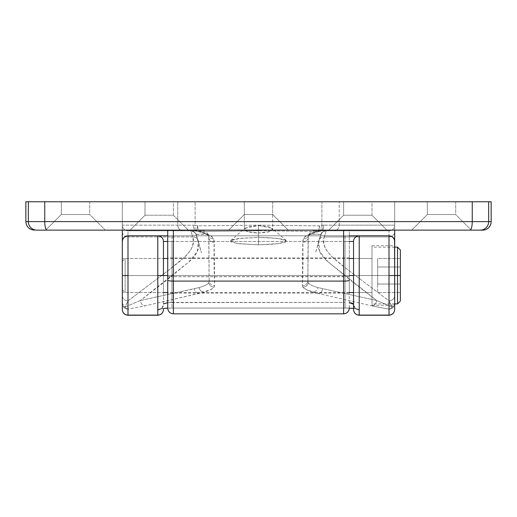 <?xml version="1.0" encoding="UTF-8"?>
<svg xmlns="http://www.w3.org/2000/svg" width="517" height="517" viewBox="0 0 517 517"><rect width="100%" height="100%" fill="white"/><g stroke="black" fill="none" stroke-linecap="round" stroke-linejoin="round"><path stroke-width="0.39" stroke-dasharray="2.58 1.94" d="M61.316 214.523L89.687 214.523L105.294 230.13L45.709 230.13L61.316 214.523L61.316 201.759L89.687 201.759L89.687 214.523L61.316 214.523L89.687 214.523L89.687 201.759L61.316 201.759L89.415 201.759L61.316 201.759L61.316 214.523L45.709 230.13L105.294 230.13L46.284 230.13L105.294 230.13L89.687 214.523L61.316 214.523M244.315 214.523L272.685 214.523L288.292 230.13L228.708 230.13L244.315 214.523L244.315 201.759L272.685 201.759L272.685 214.523L244.315 214.523L272.685 214.523L272.685 201.759L244.315 201.759L491.15 201.759L488.668 201.759L488.668 221.619L491.15 221.619L488.668 221.619L488.668 201.759L472.254 201.759L472.254 221.619L472.254 201.759L44.746 201.759L272.414 201.759L244.315 201.759L244.315 214.523L228.708 230.13L325.219 230.13L191.781 230.13L288.292 230.13L272.685 214.523L244.315 214.523M427.313 214.523L455.684 214.523L471.291 230.13L411.706 230.13L427.313 214.523L427.313 201.759L455.684 201.759L455.684 214.523L427.313 214.523L455.684 214.523L455.684 201.759L427.313 201.759L455.412 201.759L427.313 201.759L427.313 214.523L411.706 230.13L471.291 230.13L412.282 230.13L471.291 230.13L455.684 214.523L427.313 214.523M482.639 230.13L480.222 230.13A8.511 8.446 90 0 0 488.668 221.619L28.332 221.619L28.332 201.759L44.746 201.759L44.746 221.619L44.746 201.759L28.332 201.759L28.332 221.619L25.85 221.619L488.668 221.619A8.511 8.446 -90 0 1 480.222 230.13L482.639 230.13M349.292 275.522L349.292 257.931L349.292 275.522L167.708 275.522L349.292 275.522L349.292 257.931L349.292 293.113L349.292 275.522L167.708 275.522L167.708 257.931L167.708 293.113L167.708 257.931L167.708 275.522L349.292 275.522L349.292 293.113L349.292 275.522L167.708 275.522L167.708 293.113L167.708 275.522L349.292 275.522M349.292 307.886L349.292 230.13L348.174 230.13L469.966 230.13A8.511 2.288 90 0 0 472.254 221.619A8.511 2.288 -90 0 1 469.966 230.13L348.174 230.13L349.292 230.13L349.292 276.53L343.618 276.705L343.618 313.825L343.618 229.942L173.382 229.942L173.382 276.705L343.618 276.705L343.618 229.942L348.174 230.13L173.382 229.942L173.382 276.705L349.292 276.53L349.292 308.151L345.033 308.074L345.033 241.478L171.967 241.478L171.967 302.4L167.708 302.652L345.033 302.4L345.033 241.478L349.292 241.478L345.033 241.478L345.033 235.804L167.708 235.804L171.967 235.804L171.967 308.074L347.799 308.061L355.063 308.571L358.947 309.528L359.218 314.905L389.01 314.905L389.01 309.147L371.775 305.864L318 293.436L306.355 289.694L302.904 287.148L302.387 285.694L302.981 263.993L302.878 240.592L303.427 238.899L304.901 236.973L307.647 235.08L311.893 233.225L318.207 231.48L258.5 230.776L258.5 225.153L319.215 225.858A5.674 1.015 -88.6 0 1 318.207 231.48L258.5 230.776L198.793 231.48L205.113 233.225L209.333 235.067L212.099 236.973L213.573 238.899L214.122 240.592L214.019 263.993L214.613 285.694L214.096 287.148L210.645 289.694L199 293.436L145.225 305.864L127.99 309.147L127.99 314.905L157.782 314.905L158.053 309.528L161.937 308.571L169.201 308.061L345.033 308.022C353.589 308.145 358.32 308.765 359.218 309.89L359.218 314.905L389.01 314.905L389.01 315.241M167.708 307.886L167.708 230.13L349.292 230.13M345.033 308.022L345.033 302.4L171.967 302.4L171.967 308.074L167.708 308.164L167.708 276.53L173.382 276.705L173.382 313.825L173.382 276.705L167.708 276.53L167.708 230.13L168.826 230.13L168.141 230.13M36.778 230.13L47.034 230.13A8.511 2.288 90 0 1 44.746 221.619A8.511 2.288 -90 0 0 47.034 230.13L36.778 230.13A8.511 8.446 90 0 1 28.332 221.619A8.511 8.446 -90 0 0 36.778 230.13L34.361 230.13L36.778 230.13M173.382 230.13L343.618 230.13M25.85 201.759L28.332 201.759L25.85 201.759M258.5 237.426L276.802 238.318L286.269 240.56L279.813 243.526L258.5 244.812L258.5 232.941C267.102 232.728 271.826 231.493 272.685 229.244L272.091 228.184L258.5 225.548L258.5 237.426L269.254 237.704L281.862 239.067L286.056 240.399L286.592 241.116L286.056 241.84L284.46 242.531L274.107 244.192L258.5 244.812L238.634 243.733L230.944 241.84L230.408 241.116L232.54 239.701L238.634 238.505L258.5 237.426L258.5 225.548L248.38 226.653L244.315 229.244L244.315 201.759L272.685 201.759L272.685 229.244L268.62 226.653L258.5 225.548L244.909 228.184L244.315 229.244L248.38 231.829L258.5 232.941L268.62 231.829L272.685 229.244L272.685 201.759L258.5 201.759L394.684 201.759L122.316 201.759L272.685 201.759L244.315 201.759L244.315 229.244C245.161 231.493 249.892 232.728 258.5 232.941L258.5 244.812L237.187 243.526L230.731 240.56L240.198 238.318L258.5 237.426M371.988 275.522L371.988 245.73L371.988 275.522L394.684 275.522L371.988 275.522L371.988 258.5L371.988 275.522L353.544 275.522L371.988 275.522L353.544 275.522L353.544 258.5L353.544 275.522L371.988 275.522L371.988 292.544L371.988 275.522L394.684 275.522L394.684 245.73L394.684 305.314L394.684 245.73L394.684 275.522L371.988 275.522L371.988 305.314L371.988 245.73L371.988 292.544L371.988 275.522L353.544 275.522L353.544 292.544L353.544 258.5L353.544 275.522L371.988 275.522L371.988 292.544L371.988 275.522L397.521 275.522L397.521 303.893L397.521 247.152L397.521 275.522L371.988 275.522L371.988 303.893L371.988 275.522L394.684 275.522L394.684 305.314L394.684 275.522L371.988 275.522L371.988 247.152L371.988 303.893L371.988 247.152L371.988 292.544L371.988 258.5L371.988 275.522L371.988 258.5L371.988 275.522L122.316 275.522L163.456 275.522L163.456 258.5L163.456 275.522L122.316 275.522L122.316 258.5L122.316 275.522L163.456 275.522L122.316 275.522L122.316 292.544L122.316 258.5L122.316 275.522L125.153 275.522L125.153 292.544L125.153 275.522L371.988 275.522M145.012 215.214L173.382 215.214L188.989 230.821L129.405 230.821L145.012 215.214L145.012 201.759L173.382 201.759L173.382 215.214L145.012 215.214L173.382 215.214L173.382 201.759L145.012 201.759L173.382 201.759L145.012 201.759L145.012 215.214L129.405 230.821L202.593 230.821L127.99 230.821L144.922 230.821L127.99 230.821L127.99 236.922L192.744 236.922L190.799 230.821L144.922 230.821L188.989 230.821L173.382 215.214L145.012 215.214M343.618 215.214L371.988 215.214L387.595 230.821L328.011 230.821L343.618 215.214L343.618 201.759L371.988 201.759L371.988 215.214L343.618 215.214L371.988 215.214L371.988 201.759L343.618 201.759L371.988 201.759L343.618 201.759L343.618 215.214L328.011 230.821L389.01 230.821L314.407 230.821L343.527 230.821L326.201 230.821L324.256 236.922L323.732 241.271L324.372 245.581L326.214 249.866L331.274 256.115L338.299 262.035L347.973 269.88L389.01 300.862L389.01 236.922L324.256 236.922L389.01 236.922L389.01 230.821L343.527 230.821L387.595 230.821L371.988 215.214L343.618 215.214M349.292 235.804L345.033 235.804L345.033 241.478L171.967 241.478L171.967 235.804L349.292 235.804M127.99 235.804L389.01 235.804L127.99 235.804M127.99 315.241L127.99 314.905L157.782 314.905L157.782 315.241M359.218 315.241L359.218 314.905A5.674 5.629 -0 0 1 353.544 309.276L353.544 304.267L353.544 309.276A5.674 5.629 180 0 0 359.218 314.905M163.456 275.522L163.456 292.544L163.456 258.5L163.456 292.544L163.456 275.522L125.153 275.522L125.153 292.544L125.153 275.522L163.456 275.522M320.992 234.673L318.769 240.728C316.856 248.024 319.991 255.101 328.179 261.977L376.686 300.526L317.987 287.588C312.759 286.121 309.554 284.563 308.358 282.922L307.867 281.532L308.261 236.767L308.979 234.686L316.152 234.169L320.663 234.485L320.992 234.673L318.769 240.728L319.68 251.501L328.179 261.977L351.747 281.351L376.686 300.526L392.132 307.02L389.01 300.862A5.674 5.267 180 0 0 394.684 295.595L394.684 225.147L339.249 225.147L339.249 201.759L339.249 225.147L321.884 225.218L321.884 201.759L394.684 201.759L394.684 230.13L394.684 201.759L394.684 225.147L394.684 201.759L122.316 201.759L122.316 230.13L122.316 201.759L321.884 201.759L321.884 225.218L319.215 225.858L258.5 225.153L197.785 225.858L195.116 225.218L195.116 201.759L195.116 225.218L177.751 225.147L177.751 201.759L177.751 225.147L122.316 225.147L122.316 201.759L122.316 225.147A5.674 5.674 0 0 0 127.99 230.821L127.99 300.862L169.027 269.88L185.726 256.115L190.786 249.866L192.628 245.581L193.268 241.271L192.744 236.922L127.99 236.922L127.99 300.862L124.868 307.02L140.314 300.526L199.013 287.588C204.241 286.121 207.446 284.563 208.642 282.922L209.133 281.532L208.739 236.767L208.021 234.686L200.848 234.169L196.337 234.485L196.008 234.673L198.231 240.728L197.3 251.546L188.821 261.977L165.253 281.351L140.314 300.526L188.821 261.977C196.958 255.172 200.092 248.089 198.231 240.728L196.24 234.88C193.623 234.453 202.237 233.471 208.131 234.88L208.021 234.686M202.754 230.821C205.417 230.97 207.22 232.295 208.17 234.796L208.513 235.881L208.131 234.88L206.141 233.445L196.887 231.177A5.674 4.75 101.6 0 0 197.649 231.416C203.776 233.005 207.388 234.453 208.48 235.752L208.9 238.608A5.674 5.629 -176.4 0 0 214.225 242.292A5.674 5.629 3.6 0 1 208.9 238.608L209.133 281.532A5.674 5.629 -179.9 0 0 214.613 285.694A5.674 5.629 0.1 0 1 209.133 281.532L208.642 282.922A5.674 5.603 -144.6 0 0 214.096 287.148A5.674 5.603 35.4 0 1 208.642 282.922C207.446 284.563 204.241 286.121 199.013 287.588A5.674 5.131 -106.2 0 0 204.034 292.137A5.674 5.131 73.8 0 1 199.013 287.588L194.198 288.777A5.674 4.899 -103 0 0 199 293.436A5.674 4.899 77 0 1 194.198 288.777L140.314 300.526A5.674 4.905 -103.1 0 0 145.225 305.864A5.674 4.905 76.9 0 1 140.314 300.526L124.868 307.02L126.29 308.494L127.99 309.147A5.674 4.246 81.5 0 1 124.868 307.02L122.316 303.524A5.674 5.629 180 0 0 127.99 309.147C124.545 308.817 122.652 306.943 122.316 303.524L122.316 309.276A5.674 5.629 180 0 0 127.99 314.905A5.674 5.629 0 0 1 122.316 309.276L122.316 225.147A5.674 5.674 0 0 0 127.99 230.821A5.674 5.674 0 0 1 122.316 225.147L177.751 225.147A5.674 5.396 -90 0 0 183.147 230.821L127.99 230.821A5.674 5.674 0 0 1 122.316 225.147L122.316 231.655A5.674 5.267 180 0 0 125.489 236.385A5.674 5.267 180 0 0 127.99 236.922A5.674 5.267 -0 0 1 122.316 231.655L122.316 295.595A5.674 5.267 180 0 0 127.99 300.862L124.868 307.02A5.674 4.188 0 0 1 122.316 303.524L122.316 295.595A5.674 5.267 0 0 0 127.99 300.862L169.027 269.88C182.152 259.65 197.158 248.767 192.744 236.922A5.674 5.241 -14.3 0 1 198.231 240.728A5.674 5.241 165.7 0 0 192.744 236.922L190.799 230.821A5.674 5.674 -90 0 1 196.24 234.88A5.674 5.674 90 0 0 190.799 230.821C198.967 233.471 195.045 235.054 196.738 236.004L201.468 252.845L196.014 234.712C195.051 232.262 193.255 230.963 190.624 230.821M308.869 234.88A5.674 5.616 24.5 0 1 308.571 235.662A5.674 5.616 -155.5 0 0 308.869 234.88L308.1 238.608L307.867 281.532L308.358 282.922C309.554 284.563 312.759 286.121 317.987 287.588L376.686 300.526L392.132 307.02L394.684 303.524A5.674 4.188 0 0 1 392.132 307.02L389.01 300.862L389.01 230.821L322.097 230.821L320.113 231.177C313.069 232.34 309.321 233.581 308.869 234.88C314.763 233.471 323.377 234.453 320.76 234.88A5.674 5.674 90 0 1 326.201 230.821L321.458 230.853L315.318 232.055L310.853 233.451L308.979 234.686M394.684 241.478L394.251 239.306L393.023 237.465L391.175 236.23L389.01 235.804M126.891 235.907L125.812 236.237M124.855 236.747L123.272 238.324L122.316 241.478M167.708 241.478L171.967 241.478L167.708 241.478M157.782 314.905A5.674 5.629 180 0 0 163.456 309.276A5.674 5.629 0 0 1 157.782 314.905L157.782 309.89A5.674 5.629 180 0 0 163.456 304.267L163.456 241.478A5.674 5.674 0 0 0 157.782 235.804A5.674 5.674 0 0 1 163.456 241.478L163.456 304.267A5.674 5.629 -0 0 1 157.782 309.89C158.68 308.765 163.411 308.145 171.967 308.022M353.544 304.267L353.544 241.478A5.674 5.674 0 0 1 359.218 235.804A5.674 5.674 0 0 0 353.544 241.478L353.544 304.267A5.674 5.629 180 0 0 359.218 309.89A5.674 5.629 -0 0 1 353.544 304.267C354.966 308.203 355.929 309.773 356.439 308.966L353.544 308.475M208.131 234.88A5.674 5.616 155.5 0 0 208.429 235.662A5.674 5.616 -24.5 0 1 208.131 234.88C207.666 233.574 203.918 232.34 196.887 231.177L194.903 230.821A5.674 1.48 90 0 1 193.423 225.147A5.674 1.48 -90 0 0 194.903 230.821L183.147 230.821A5.674 5.396 90 0 1 177.751 225.147L195.116 225.218A5.674 1.047 -83.3 0 0 195.51 230.853A5.674 1.047 96.7 0 1 195.116 225.218L197.785 225.858L258.5 225.153L258.5 230.776L198.793 231.48A5.674 1.015 88.6 0 1 197.785 225.858A5.674 0.95 -69.4 0 0 196.783 231.164A5.674 0.95 -69.4 0 0 196.887 231.177L190.799 230.821M322.097 230.821L318.207 231.48L318.879 229.6L319.215 225.858L320.301 229.677L320.113 231.177A5.674 0.95 69.4 0 0 320.217 231.164A5.674 0.95 69.4 0 0 319.215 225.858L321.884 225.218A5.674 1.047 -96.7 0 1 321.49 230.853A5.674 1.047 83.3 0 0 321.884 225.218L323.577 225.147A5.674 1.48 -90 0 1 322.097 230.821A5.674 1.48 90 0 0 323.577 225.147L339.249 225.147A5.674 5.396 -90 0 1 333.853 230.821A5.674 5.396 90 0 0 339.249 225.147L394.684 225.147A5.674 5.674 0 0 1 389.01 230.821A5.674 5.674 0 0 0 394.684 225.147A5.674 5.674 0 0 1 389.01 230.821A5.674 5.674 0 0 0 394.684 225.147L394.684 231.655A5.674 5.267 0 0 1 389.01 236.922A5.674 5.267 180 0 0 391.511 236.385A5.674 5.267 180 0 0 394.684 231.655L394.684 295.595A5.674 5.267 0 0 1 389.01 300.862L347.973 269.88C334.848 259.65 319.842 248.767 324.256 236.922A5.674 5.241 -165.7 0 0 318.769 240.728L318.989 239.959L318.769 240.728A5.674 5.241 14.3 0 1 324.256 236.922L326.201 230.821A5.674 5.674 -90 0 0 320.76 234.88M197.817 231.448L196.887 231.177L196.699 229.677L197.785 225.858L198.121 229.6L198.793 231.48L197.649 231.416A5.674 4.75 101.6 0 0 198.793 231.48C207.989 233.794 212.914 236.263 213.573 238.899A5.674 5.616 -24.5 0 1 208.429 235.662A5.674 5.616 155.5 0 0 213.573 238.899L214.225 242.292L214.613 285.694L214.096 287.148C212.862 288.887 209.508 290.548 204.034 292.137L145.225 305.864L127.99 309.147L127.99 314.905M196.887 231.177L194.903 230.821M389.01 314.905A5.674 5.629 180 0 0 394.684 309.276A5.674 5.629 -0 0 1 389.01 314.905L389.01 309.147A5.674 5.629 180 0 0 394.684 303.524C394.348 306.943 392.455 308.817 389.01 309.147L390.71 308.494L392.132 307.02A5.674 4.246 -81.5 0 1 389.01 309.147L371.775 305.864A5.674 4.905 103.1 0 0 376.686 300.526A5.674 4.905 -76.9 0 1 371.775 305.864L318 293.436A5.674 4.899 103 0 0 322.802 288.777A5.674 4.899 -77 0 1 318 293.436L312.966 292.137A5.674 5.131 106.2 0 0 317.987 287.588A5.674 5.131 -73.8 0 1 312.966 292.137C307.492 290.548 304.138 288.887 302.904 287.148A5.674 5.603 144.6 0 0 308.358 282.922A5.674 5.603 -35.4 0 1 302.904 287.148L302.387 285.694A5.674 5.629 179.9 0 0 307.867 281.532A5.674 5.629 -0.1 0 1 302.387 285.694L302.775 242.292A5.674 5.629 176.4 0 0 308.1 238.608A5.674 5.629 -3.6 0 1 302.775 242.292L303.427 238.899A5.674 5.616 -155.5 0 0 308.571 235.662A5.674 5.616 24.5 0 1 303.427 238.899C304.08 236.269 309.004 233.8 318.207 231.48A5.674 4.75 -101.6 0 0 319.351 231.416L319.183 231.448M320.204 231.17L319.351 231.416A5.674 4.75 -101.6 0 0 320.113 231.177M122.316 275.522L122.316 289.707L122.316 261.337L122.316 289.707L122.316 275.522L125.153 275.522L125.153 258.5L125.153 275.522L125.153 258.5L125.153 275.522L122.316 275.522L122.316 261.337L122.316 275.522M400.358 275.522L400.358 301.056L400.358 275.522M400.358 292.557L400.358 258.487L400.358 292.557L400.358 284.04L377.662 284.04L377.662 292.557L400.358 292.557L377.662 292.557L377.662 284.04L400.358 284.04L400.358 267.005L377.662 267.005L377.662 284.04L377.662 267.005L400.358 267.005L400.358 258.487L377.662 258.487L377.662 267.005L377.662 258.487L400.358 258.487L400.358 267.005L377.662 267.005L400.358 267.005L400.358 284.04L377.662 284.04L400.358 284.04L400.358 292.557M377.662 284.04L377.662 258.487L377.662 284.04M349.292 257.931L167.708 257.931M349.292 293.113L167.708 293.113M286.276 240.56L272.116 228.204M371.988 245.73L394.684 245.73M122.316 261.337L125.153 258.5L163.456 258.5L122.316 258.5M371.988 258.5L353.544 258.5L371.988 258.5M371.988 292.544L353.544 292.544L371.988 292.544M122.316 289.707L125.153 292.544L163.456 292.544L122.316 292.544M319.351 231.416L313.78 232.954C310.594 234.253 308.836 235.19 308.52 235.752L308.836 234.796C309.78 232.295 311.583 230.97 314.246 230.821M326.376 230.821C323.745 230.963 321.949 232.262 320.986 234.712L315.532 252.845L320.611 235.054C321.697 234.447 319.926 232.01 326.201 230.821M230.724 240.56L244.884 228.204M371.988 305.314L394.684 305.314M171.967 308.074L345.033 308.074M163.456 308.475L160.561 308.966C161.071 309.773 162.034 308.203 163.456 304.267M197.649 231.416L196.796 231.17M349.292 292.544L167.708 292.544M394.684 303.893L371.988 303.893M394.684 247.152L371.988 247.152M349.292 258.5L167.708 258.5"/><path stroke-width="0.78" d="M34.361 230.13C29.198 229.619 26.361 226.782 25.85 221.619L28.332 221.619A8.511 8.446 90 0 0 36.778 230.13L47.034 230.13A8.511 2.288 -90 0 1 44.746 221.619A8.511 2.288 90 0 0 47.034 230.13L469.966 230.13A8.511 2.288 -90 0 0 472.254 221.619A8.511 2.288 90 0 1 469.966 230.13L480.222 230.13A8.511 8.446 -90 0 0 488.668 221.619A8.511 8.446 90 0 1 480.222 230.13L482.639 230.13A8.511 8.511 0 0 0 491.15 221.619L28.332 221.619L28.332 201.759L472.254 201.759L472.254 221.619L472.254 201.759L488.668 201.759L488.668 221.619L488.668 201.759L491.15 201.759L44.746 201.759L44.746 221.619L491.15 221.619L491.15 201.759L491.15 221.619A8.511 8.511 0 0 1 482.639 230.13L36.778 230.13A8.511 8.446 -90 0 1 28.332 221.619L28.332 201.759L25.85 201.759L25.85 221.619L44.746 221.619L44.746 201.759L25.85 201.759M349.292 230.13L343.618 230.13L343.618 281.099L173.382 281.099L173.382 313.825L343.618 313.825L343.618 281.099L343.618 313.825C347.056 313.483 348.949 311.589 349.292 308.151L349.292 307.886M343.618 230.13L343.618 281.099A5.674 0.827 -0 0 0 349.292 280.272A5.674 0.827 180 0 1 343.618 281.099L173.382 281.099L173.382 230.13L167.708 230.13L167.708 307.886M167.708 308.151C168.051 311.589 169.944 313.483 173.382 313.825L173.382 281.099A5.674 0.827 180 0 1 167.708 280.272L167.708 308.151L163.456 308.475M167.708 230.13L167.708 280.272A5.674 0.827 0 0 0 173.382 281.099L173.382 230.13M389.01 235.804A5.674 5.674 0 0 1 394.684 241.478L394.684 230.13L394.684 241.478L394.251 239.306L393.023 237.465L391.182 236.237L389.01 235.804L389.01 275.522L394.684 275.522L394.684 241.478A5.674 5.674 0 0 0 389.01 235.804L349.292 235.804L359.218 235.804L359.218 315.241L359.218 235.804A5.674 5.674 0 0 0 353.544 241.478L353.544 309.567C353.887 313.011 355.78 314.905 359.218 315.241L389.01 315.241L389.01 235.804L359.218 235.804A5.674 5.674 0 0 0 353.544 241.478L349.292 241.478L353.544 241.478L353.544 309.276M122.749 239.306L122.316 241.478A5.674 5.674 0 0 1 127.99 235.804L157.782 235.804A5.674 5.674 0 0 1 163.456 241.478L163.456 275.522L157.782 275.522L157.782 315.241L157.782 235.804L167.708 235.804L157.782 235.804L157.782 275.522L163.456 275.522L163.456 241.478A5.674 5.674 0 0 0 157.782 235.804L126.885 235.914L123.977 237.465L122.749 239.306L122.316 241.478L122.316 230.13L122.316 275.522L127.99 275.522L127.99 235.804A5.674 5.674 0 0 0 122.316 241.478L122.316 309.276M126.891 235.907L127.99 235.804L127.99 315.241L127.99 275.522L122.316 275.522L122.316 309.567C122.658 313.011 124.545 314.905 127.99 315.241L157.782 315.241C161.22 314.905 163.113 313.011 163.456 309.567L163.456 309.276M394.574 240.373L394.684 309.276M163.456 241.478L167.708 241.478L163.456 241.478M163.618 303.899L167.708 302.652L163.618 303.899M351.056 302.943L349.292 302.652L353.544 304.267L352.898 303.55L351.056 302.943M123.272 238.324L123.033 238.718M125.818 236.237L124.855 236.747M394.684 275.522L389.01 275.522L389.01 315.241C392.455 314.905 394.342 313.011 394.684 309.567L394.684 275.522L397.521 275.522L394.684 275.522M393.967 238.718L393.728 238.324M353.544 275.522L349.292 275.522L353.544 275.522M167.708 275.522L163.456 275.522L167.708 275.522M400.358 301.056L400.358 275.522L400.358 301.056L397.521 303.893L397.521 275.522L397.521 303.893L394.684 303.893M400.358 275.522L397.521 275.522L400.358 275.522L400.358 249.989L400.358 275.522M394.684 247.152L397.521 247.152L397.521 275.522L397.521 247.152L400.358 249.989M353.544 308.475L349.292 308.164M353.544 292.544L349.292 292.544M167.708 292.544L163.456 292.544M353.544 258.5L349.292 258.5M167.708 258.5L163.456 258.5"/></g></svg>
